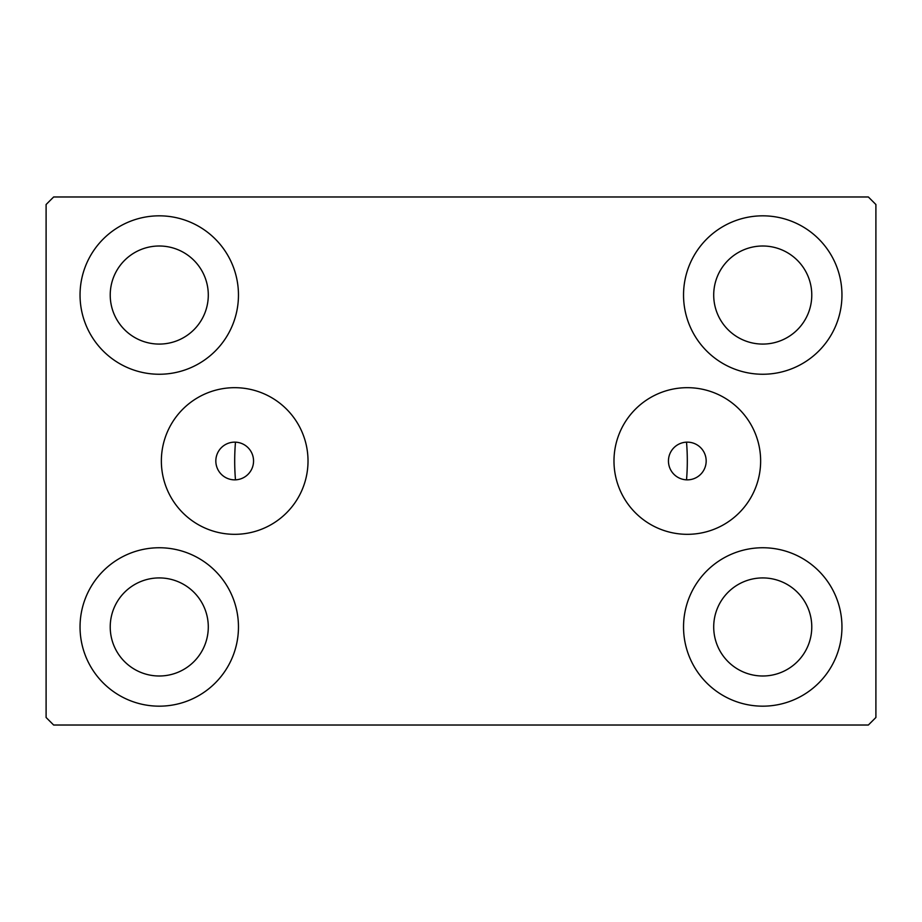 <?xml version="1.0" encoding="UTF-8"?>
<svg xmlns="http://www.w3.org/2000/svg" width="922" height="922" viewBox="0 0 922 922"><rect width="100%" height="100%" fill="white"/><g stroke="black" fill="none" stroke-linecap="round" stroke-linejoin="round"><path stroke-width="1.38" d="M706.171 461A18.855 18.855 0 0 0 687.305 442.145A18.855 18.855 0 0 0 668.45 461A18.855 18.855 0 0 0 687.305 479.855A18.855 18.855 0 0 0 706.171 461M253.55 461A18.855 18.855 0 0 0 234.695 442.145A18.855 18.855 0 0 0 215.829 461A18.855 18.855 0 0 0 234.695 479.855A18.855 18.855 0 0 0 253.55 461M760.638 461A73.322 73.322 0 0 0 687.305 387.678A73.322 73.322 0 0 0 613.983 461A73.322 73.322 0 0 0 687.305 534.322A73.322 73.322 0 0 0 760.638 461M308.017 461A73.322 73.322 0 0 0 234.695 387.678A73.322 73.322 0 0 0 161.362 461A73.322 73.322 0 0 0 234.695 534.322A73.322 73.322 0 0 0 308.017 461M80.041 626.96A79.211 79.211 0 0 1 159.252 547.749A79.211 79.211 0 0 1 238.464 626.96A79.211 79.211 0 0 1 159.252 706.171A79.211 79.211 0 0 1 80.041 626.96M683.536 295.04A79.211 79.211 0 0 1 762.748 215.829A79.211 79.211 0 0 1 841.959 295.04A79.211 79.211 0 0 1 762.748 374.251A79.211 79.211 0 0 1 683.536 295.04M683.536 626.96A79.211 79.211 0 0 1 762.748 547.749A79.211 79.211 0 0 1 841.959 626.96A79.211 79.211 0 0 1 762.748 706.171A79.211 79.211 0 0 1 683.536 626.96M80.041 295.04A79.211 79.211 0 0 1 159.252 215.829A79.211 79.211 0 0 1 238.464 295.04A79.211 79.211 0 0 1 159.252 374.251A79.211 79.211 0 0 1 80.041 295.04M686.521 442.157A226.305 226.305 0 0 1 686.521 479.843A226.305 226.305 0 0 0 686.521 442.157M234.695 461A226.305 226.305 0 0 1 235.479 442.157A226.305 226.305 0 0 0 235.479 479.843A226.305 226.305 0 0 1 234.695 461M110.225 295.04A49.039 49.039 0 0 1 159.252 246.001A49.039 49.039 0 0 1 208.291 295.04A49.039 49.039 0 0 1 159.252 344.079A49.039 49.039 0 0 1 110.225 295.04M713.709 626.96A49.039 49.039 0 0 1 762.748 577.921A49.039 49.039 0 0 1 811.775 626.96A49.039 49.039 0 0 1 762.748 675.999A49.039 49.039 0 0 1 713.709 626.96M713.709 295.04A49.039 49.039 0 0 1 762.748 246.001A49.039 49.039 0 0 1 811.775 295.04A49.039 49.039 0 0 1 762.748 344.079A49.039 49.039 0 0 1 713.709 295.04M110.225 626.96A49.039 49.039 0 0 1 159.252 577.921A49.039 49.039 0 0 1 208.291 626.96A49.039 49.039 0 0 1 159.252 675.999A49.039 49.039 0 0 1 110.225 626.96M868.351 196.974L53.649 196.974L46.1 204.511L46.1 717.489L53.649 725.026L868.351 725.026L875.9 717.489L875.9 204.511L868.351 196.974"/></g></svg>
